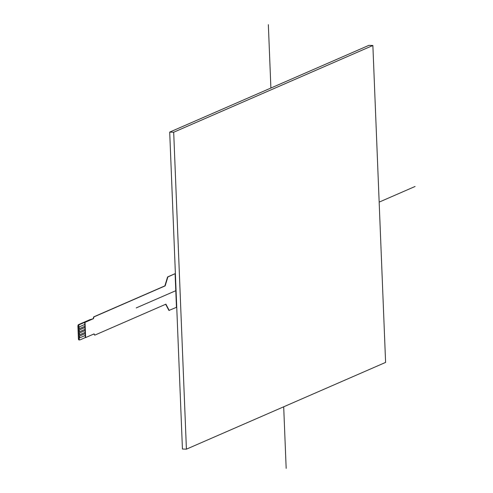<?xml version="1.0" encoding="UTF-8"?>
<svg xmlns="http://www.w3.org/2000/svg" width="493" height="493" viewBox="0 0 493 493"><rect width="100%" height="100%" fill="white"/><g stroke="black" fill="none" stroke-linecap="round" stroke-linejoin="round"><path stroke-width="0.74" d="M368.887 45.356L169.703 132.106L182.435 449.037L169.703 132.106L368.887 45.356L372.868 45.485L173.69 132.235L186.416 449.166L385.6 362.41L372.868 45.485M182.435 449.037L186.416 449.166M169.703 132.106L173.69 132.235M79.465 328.646L79.435 328.64A0.931 0.364 -88.2 0 1 79.435 328.64A0.931 0.364 -88.2 0 1 79.102 327.79A0.931 0.364 -88.2 0 1 79.428 326.804L84.796 324.462L79.453 326.804A0.931 0.364 91.8 0 0 79.126 327.79A0.931 0.364 91.8 0 0 79.465 328.646A0.931 0.364 91.8 0 0 79.527 328.628L84.895 326.292L84.821 324.462M79.583 331.69L79.558 331.69A0.931 0.364 -88.2 0 1 79.558 331.69A0.931 0.364 -88.2 0 1 79.225 330.834A0.931 0.364 -88.2 0 1 79.552 329.848L84.919 327.512L79.576 329.848A0.931 0.364 91.8 0 0 79.25 330.834A0.931 0.364 91.8 0 0 79.583 331.69A0.931 0.364 91.8 0 0 79.65 331.678L85.018 329.342L84.944 327.512M79.706 334.741L79.681 334.735A0.931 0.364 -88.2 0 1 79.681 334.735A0.931 0.364 -88.2 0 1 79.348 333.884A0.931 0.364 -88.2 0 1 79.675 332.898L85.042 330.556L79.7 332.898A0.931 0.364 91.8 0 0 79.373 333.884A0.931 0.364 91.8 0 0 79.706 334.741A0.931 0.364 91.8 0 0 79.774 334.722L85.141 332.387L85.067 330.556M85.234 335.45L85.32 337.569L79.891 339.93A1.547 0.604 -88.2 0 1 79.78 339.954A1.547 0.604 -88.2 0 1 79.231 338.673L78.738 326.477A1.547 0.604 -88.2 0 1 79.281 324.696L84.71 322.33L84.796 324.462M79.829 337.785L79.804 337.785A0.931 0.364 -88.2 0 1 79.804 337.785A0.931 0.364 -88.2 0 1 79.465 336.929A0.931 0.364 -88.2 0 1 79.792 335.943L85.16 333.607L79.823 335.943A0.931 0.364 91.8 0 0 79.496 336.929A0.931 0.364 91.8 0 0 79.829 337.785A0.931 0.364 91.8 0 0 79.897 337.773L85.264 335.437L85.19 333.607M85.116 332.399L85.16 333.607M84.993 329.355L85.042 330.556M84.87 326.304L84.919 327.512M84.71 322.33L85.024 322.342L85.634 337.576L85.32 337.569M79.281 324.696L78.455 324.665A1.547 0.604 91.8 0 0 77.912 326.452L78.738 326.477M79.231 338.673L78.405 338.642L77.912 326.452M78.405 338.642A1.547 0.604 91.8 0 0 78.96 339.923A1.547 0.604 91.8 0 0 79.071 339.905L79.675 339.923M78.455 324.665L89.911 319.68L93.467 318.663L85.024 322.342M93.177 318.657L93.719 316.87L164.878 285.878L167.589 276.943L174.824 273.794L167.873 276.955L165.161 285.885L94.009 316.876L93.467 318.663M165.673 304.267L168.933 310.467L176.457 307.324L175.107 273.8M93.849 334.001L94.742 335.16L165.901 304.169L169.222 310.473M85.634 337.576L94.077 333.903L94.742 335.16M286.168 468.35L283.697 406.799M270.891 88.037L268.346 24.65M136.228 307.922L176.069 290.574M379.16 202.118L415.088 186.471M79.78 339.954L78.96 339.923"/></g></svg>
